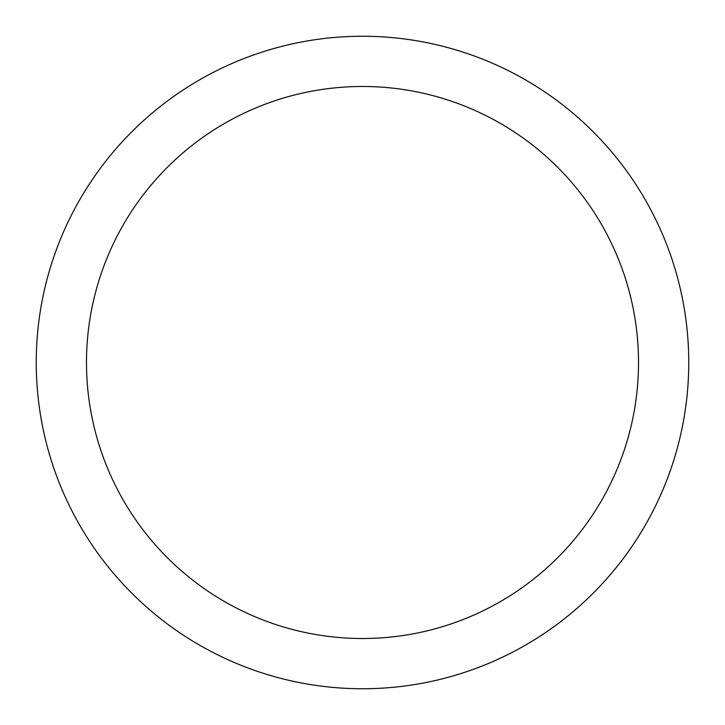 <?xml version="1.0" encoding="UTF-8"?>
<svg xmlns="http://www.w3.org/2000/svg" width="725" height="725" viewBox="0 0 725 725"><rect width="100%" height="100%" fill="white"/><g stroke="black" fill="none" stroke-linecap="round" stroke-linejoin="round"><path stroke-width="1.09" d="M362.5 36.25A326.25 326.25 0 0 1 688.75 362.5A326.25 326.25 0 0 1 362.5 688.75A326.25 326.25 0 0 1 36.25 362.5A326.25 326.25 0 0 1 362.5 36.25M362.5 86.483A276.017 276.017 0 0 1 638.517 362.5A276.017 276.017 0 0 1 362.5 638.517A276.017 276.017 0 0 1 86.483 362.5A276.017 276.017 0 0 1 362.5 86.483"/></g></svg>
